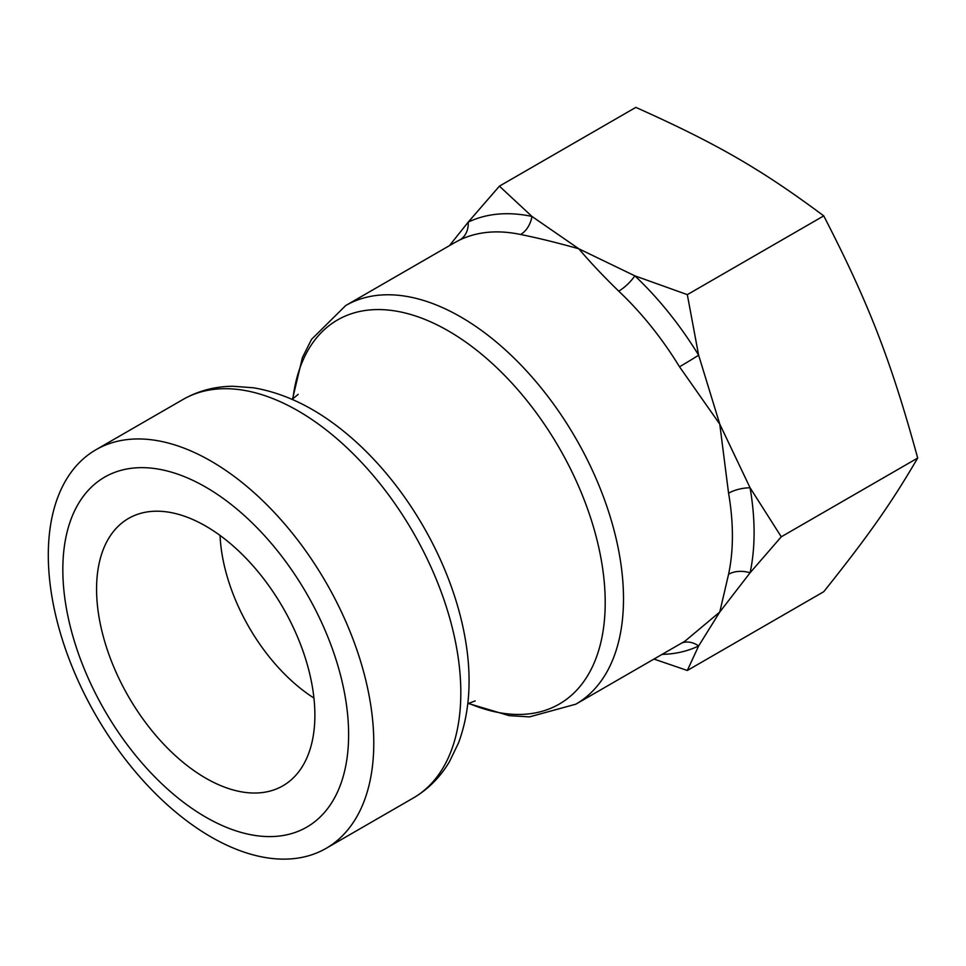 <?xml version="1.0" encoding="UTF-8"?>
<svg xmlns="http://www.w3.org/2000/svg" width="966" height="966" viewBox="0 0 966 966"><rect width="100%" height="100%" fill="white"/><g stroke="black" fill="none" stroke-linecap="round" stroke-linejoin="round"><path stroke-width="1.45" d="M454.865 242.526L459.804 239.93A230.149 132.873 60 0 1 520.602 234.496C537.325 237.829 556.73 242.599 578.827 248.793C589.514 261.52 602.808 275.636 618.711 291.14A230.149 132.873 60 0 1 679.509 366.778L719.767 424.11L728.569 493.203A230.149 132.873 60 0 1 728.569 574.275L719.767 612.033L684.966 641.17L575.845 704.178A230.149 132.873 -120 0 0 601.697 680.197A230.149 132.873 -120 0 0 559.833 412.977A230.149 132.873 -120 0 0 345.695 305.558L454.817 242.551M351.974 636.461A230.149 132.873 60 0 1 373.782 742.999A230.149 132.873 60 0 1 326.11 848.353A230.149 132.873 60 0 1 95.96 715.48A230.149 132.873 60 0 1 95.96 449.733A230.149 132.873 60 0 1 351.974 636.461M728.569 574.275A22.447 15.456 -167.9 0 1 750.075 572.79L719.767 612.033L698.623 645.976A22.447 18.318 64.4 0 0 681.875 642.958M679.509 366.778A22.447 0.809 148.5 0 0 698.623 355.174L719.767 424.11L750.075 487.77A22.447 9.865 -9.8 0 0 728.569 493.203M520.602 234.496A22.447 16.265 102 0 0 531.964 216.444L578.827 248.793L634.855 275.841A22.447 8.453 -46.7 0 1 618.711 291.14M449.419 245.666L468.196 222.132A22.447 18.318 -115.6 0 1 459.804 239.93M499.41 186.148L531.964 216.444A241.367 139.358 -120 0 0 468.196 222.132L499.41 186.148L635.833 107.383C716.772 143.632 760.979 169.147 823.744 215.877L687.321 294.642L698.623 355.174A241.367 139.358 -120 0 0 634.855 275.841L687.321 294.642M220.043 535.442A140.336 81.023 -120 0 0 313.926 698.044M314.88 715.13A154.367 89.126 60 0 1 287.53 782.786A154.367 89.126 60 0 1 128.538 696.679A154.367 89.126 60 0 1 133.465 515.929A154.367 89.126 60 0 1 250.592 563.13A154.367 89.126 60 0 1 314.88 715.13M662.108 654.38A241.367 139.358 -120 0 0 698.623 645.976L687.321 670.476L823.744 591.711C868.76 535.345 890.857 503.902 917.7 458.041C890.857 360.197 868.76 303.227 823.744 215.877M781.277 536.806L750.075 572.79A241.367 139.358 -120 0 0 750.075 487.77L781.277 536.806L917.7 458.041M687.321 670.476L653.97 659.066M348.617 734.619A202.075 116.669 -120 0 0 134.274 467.979A202.075 116.669 -120 0 0 134.274 753.758A202.075 116.669 -120 0 0 348.617 734.619M439.023 586.205A230.149 132.873 60 0 1 413.158 798.097C428.204 789.282 440.315 777.111 449.492 761.606L458.5 742.963C469.935 712.075 472.096 676.888 464.996 637.391A220.067 127.053 -120 0 0 448.079 577.958A220.067 127.053 -120 0 0 348.11 434.942C317.464 409.041 285.9 393.319 253.43 387.777L232.794 386.255C214.766 386.448 198.175 390.856 183.009 399.477A230.149 132.873 60 0 1 439.023 586.205M292.891 398.91A221.769 128.043 60 0 1 417.662 316.703A221.769 128.043 60 0 1 584.201 499.881A221.769 128.043 60 0 1 584.201 680.945A221.769 128.043 60 0 1 468.582 703.236M326.11 848.353L413.158 798.097M95.96 449.733L183.009 399.477M468.208 703.441L509.167 715.649L529.477 716.881L575.845 704.178M292.517 399.127L302.418 357.553L311.523 339.356L345.695 305.558M475.2 700.905L467.834 703.671M298.204 394.345L292.13 399.344"/></g></svg>
